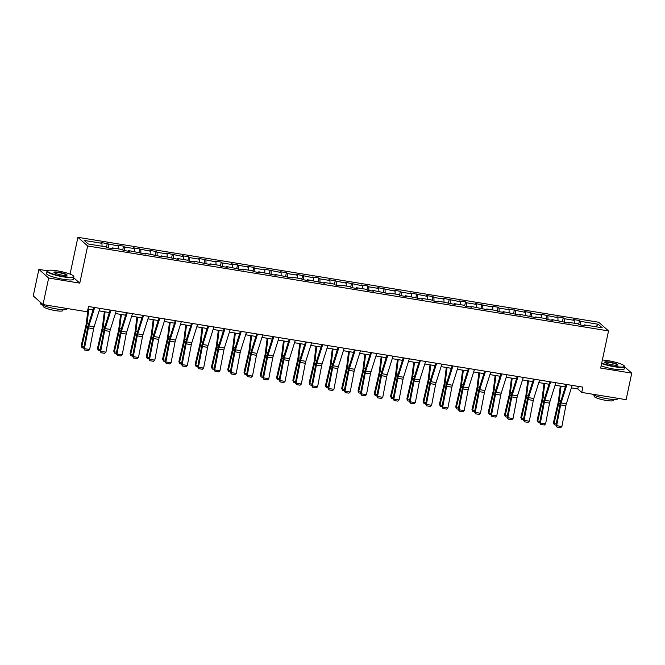 <?xml version="1.0" encoding="UTF-8"?>
<svg xmlns="http://www.w3.org/2000/svg" width="665" height="665" viewBox="0 0 665 665"><rect width="100%" height="100%" fill="white"/><g stroke="black" fill="none" stroke-linecap="round" stroke-linejoin="round"><path stroke-width="1" d="M47.365 270.771L38.886 269.392L33.25 295.925L43.017 304.578L87.381 311.819L88.512 306.507L582.873 387.13L581.75 392.433L626.114 399.673L631.75 373.14L624.61 366.806M70.066 274.13L77.896 237.314L598.774 322.259L608.542 330.921L87.655 245.975L77.896 237.314M598.209 324.246L580.462 321.353L579.498 320.505L573.23 319.483L574.194 320.331L564.178 318.701L563.213 317.845L556.946 316.823L557.91 317.679L540.662 314.171L541.626 315.019L531.609 313.39L530.645 312.533L524.377 311.511L525.342 312.367L508.093 308.859L509.058 309.715L499.041 308.078L498.077 307.222L491.809 306.199L492.773 307.055L475.533 303.548L476.489 304.404L466.473 302.766L465.508 301.91L459.249 300.888L460.205 301.744L442.965 298.236L443.921 299.092L433.904 297.454L432.94 296.598L426.681 295.576L427.637 296.432L410.396 292.924L411.352 293.78L401.336 292.143L400.372 291.287L394.112 290.272L395.077 291.12L377.828 287.613L378.792 288.469L368.767 286.831L367.803 285.975L361.544 284.961L362.508 285.809L345.26 282.301L346.224 283.157L328.976 279.649L329.94 280.497L319.915 278.868L318.951 278.012L312.691 276.989L313.656 277.845L296.407 274.337L297.371 275.185L287.347 273.556L286.382 272.7L280.123 271.677L281.087 272.534L263.839 269.026L264.803 269.882L254.778 268.244L253.814 267.388L247.555 266.366L248.519 267.222L231.27 263.714L232.235 264.57L222.21 262.933L221.246 262.077L214.986 261.054L215.95 261.91L198.702 258.402L199.666 259.259L189.641 257.621L188.677 256.765L182.418 255.742L183.382 256.599L166.134 253.091L167.098 253.947L157.073 252.309L156.109 251.453L149.849 250.439L150.814 251.287L133.565 247.779L134.53 248.635L124.505 246.998L123.54 246.141L117.281 245.127L118.245 245.975L100.997 242.467L101.961 243.324L84.214 240.431L88.229 243.98L105.976 246.881L106.932 247.729L113.2 248.752L112.235 247.895L122.26 249.533L123.216 250.389L129.484 251.412L128.52 250.555L145.768 254.063L144.804 253.207L162.052 256.723L161.088 255.867L178.336 259.375L177.372 258.519L187.389 260.156L188.353 261.012L194.621 262.035L193.656 261.179L210.905 264.687L209.941 263.83L219.957 265.468L220.921 266.324L227.189 267.338L226.225 266.49L243.473 269.998L242.509 269.142L252.525 270.78L253.49 271.636L259.757 272.65L258.793 271.802L276.041 275.31L275.077 274.454L292.326 277.962L291.361 277.114L301.378 278.743L302.342 279.599L308.61 280.622L307.646 279.766L324.894 283.273L323.93 282.425L333.946 284.055L334.911 284.911L341.178 285.933L340.214 285.077L350.231 286.715L351.195 287.563L357.462 288.585L356.498 287.729L366.515 289.366L367.479 290.223L373.747 291.245L372.782 290.389L390.031 293.897L389.067 293.041L399.083 294.678L400.047 295.534L406.315 296.557L405.351 295.701L422.599 299.208L421.635 298.352L431.651 299.99L432.616 300.846L438.875 301.868L437.919 301.012L455.159 304.52L454.203 303.664L464.22 305.301L465.184 306.158L471.443 307.172L470.488 306.324L487.728 309.832L486.772 308.976L496.788 310.613L497.752 311.469L504.012 312.484L503.056 311.636L520.296 315.144L519.34 314.287L536.58 317.795L535.616 316.947L545.641 318.577L546.605 319.433L552.864 320.455L551.9 319.599L569.149 323.107L568.184 322.259L578.209 323.888L579.173 324.744L585.433 325.767L584.469 324.911L602.216 327.803L598.209 324.246L595.94 326.781M111.861 248.535L112.235 247.895M108.22 244.346L108.329 247.962M118.245 245.975L118.328 248.893M128.145 251.187L128.52 250.555M124.505 246.998L124.613 250.614M134.53 248.635L134.613 251.553M144.43 253.847L144.804 253.207M140.789 249.658L140.897 253.274M150.814 251.287L150.897 254.205M160.714 256.499L161.088 255.867M157.073 252.309L157.181 255.925M167.098 253.947L167.181 256.856M176.998 259.159L177.372 258.519M173.357 254.969L173.465 258.585M183.382 256.599L183.465 259.516M193.282 261.81L193.656 261.179M189.641 257.621L189.749 261.237M199.666 259.259L199.749 262.168M209.566 264.471L209.941 263.83M205.926 260.281L206.034 263.889M215.95 261.91L216.034 264.828M225.851 267.122L226.225 266.49M222.21 262.933L222.318 266.549M232.235 264.57L232.318 267.48M242.135 269.782L242.509 269.142M238.494 265.584L238.602 269.2M248.519 267.222L248.602 270.14M258.419 272.434L258.793 271.802M254.778 268.244L254.886 271.86M264.803 269.882L264.886 272.791M274.703 275.094L275.077 274.454M271.062 270.896L271.17 274.512M281.087 272.534L281.17 275.451M290.987 277.746L291.361 277.114M287.347 273.556L287.455 277.172M297.371 275.185L297.454 278.103M307.272 280.406L307.646 279.766M303.631 276.208L303.739 279.824M313.656 277.845L313.739 280.763M323.556 283.057L323.93 282.425M319.915 278.868L320.023 282.484M329.94 280.497L330.023 283.415M339.832 285.709L340.214 285.077M336.199 281.519L336.307 285.135M346.224 283.157L346.307 286.075M356.116 288.369L356.498 287.729M352.483 284.179L352.591 287.795M362.508 285.809L362.591 288.726M372.4 291.021L372.782 290.389M368.767 286.831L368.875 290.447M378.792 288.469L378.875 291.386M388.684 293.681L389.067 293.041M385.052 289.491L385.16 293.107M395.077 291.12L395.16 294.038M404.968 296.332L405.351 295.701M401.336 292.143L401.444 295.759M411.352 293.78L411.444 296.69M421.253 298.992L421.635 298.352M417.62 294.803L417.728 298.419M427.637 296.432L427.728 299.35M437.537 301.644L437.919 301.012M433.904 297.454L434.012 301.07M443.921 299.092L444.012 302.001M453.821 304.304L454.203 303.664M450.188 300.115L450.296 303.722M460.205 301.744L460.296 304.661M470.105 306.956L470.488 306.324M466.473 302.766L466.581 306.382M476.489 304.404L476.581 307.313M486.389 309.616L486.772 308.976M482.757 305.418L482.865 309.034M492.773 307.055L492.865 309.973M502.674 312.267L503.056 311.636M499.041 308.078L499.149 311.694M509.058 309.715L509.149 312.625M518.958 314.927L519.34 314.287M515.325 310.73L515.433 314.346M525.342 312.367L525.433 315.285M535.242 317.579L535.616 316.947M531.609 313.39L531.717 317.006M541.626 315.019L541.717 317.937M551.526 320.239L551.9 319.599M547.894 316.041L548.002 319.657M557.91 317.679L558.001 320.597M567.81 322.891L568.184 322.259M564.178 318.701L564.286 322.317M574.194 320.331L574.286 323.248M584.094 325.542L584.469 324.911M580.462 321.353L580.57 324.969M38.886 269.392L48.653 278.045L43.017 304.578M48.653 278.045L79.767 283.124L87.655 245.975M608.542 330.921L600.645 368.061L631.75 373.14M571.36 387.878L577.785 388.925L581.75 392.433M87.971 309.05L93.067 309.882M99.127 310.871L109.343 312.533M115.411 313.523L125.627 315.193M131.695 316.183L141.911 317.845M147.979 318.834L158.195 320.505M164.263 321.486L174.479 323.157M180.548 324.146L190.764 325.808M196.832 326.798L207.048 328.468M213.116 329.458L223.332 331.12M229.4 332.109L239.616 333.78M245.684 334.769L255.9 336.432M261.968 337.421L272.185 339.092M278.253 340.081L288.469 341.744M294.537 342.733L304.753 344.404M310.821 345.393L321.037 347.055M327.105 348.044L337.321 349.715M343.389 350.704L353.605 352.367M359.674 353.356L369.89 355.027M375.958 356.016L386.174 357.679M392.242 358.668L402.458 360.339M408.526 361.328L418.742 362.99M424.802 363.979L435.026 365.65M441.086 366.631L451.311 368.302M457.37 369.291L467.595 370.954M473.655 371.943L483.879 373.614M489.939 374.603L500.163 376.265M506.223 377.255L516.447 378.925M522.507 379.915L532.731 381.577M538.791 382.566L549.016 384.237M555.076 385.226L565.3 386.889M101.961 243.324L102.044 246.241M578.326 386.39L577.785 388.925M579.498 320.505L578.683 324.312M563.213 317.845L562.399 321.661M546.929 315.193L546.115 319M530.645 312.533L529.83 316.349M514.361 309.882L513.546 313.689M498.077 307.222L497.262 311.037M481.793 304.57L480.986 308.377M465.508 301.91L464.702 305.725M449.224 299.258L448.418 303.065M432.94 296.598L432.134 300.414M416.656 293.947L415.849 297.754M400.372 291.287L399.565 295.102M384.087 288.635L383.281 292.442M367.803 285.975L366.997 289.79M351.519 283.323L350.713 287.139M335.235 280.672L334.428 284.479M318.951 278.012L318.144 281.827M302.666 275.36L301.86 279.167M286.382 272.7L285.576 276.515M270.098 270.048L269.292 273.855M253.814 267.388L253.008 271.204M237.53 264.737L236.723 268.544M221.246 262.077L220.439 265.892M204.961 259.425L204.155 263.232M188.677 256.765L187.871 260.58M172.393 254.113L171.587 257.92M156.109 251.453L155.302 255.269M139.825 248.801L139.018 252.609M123.54 246.141L122.734 249.957M107.256 243.49L106.45 247.297M79.767 283.124L73.715 277.762M572.149 385.384L566.347 403.805A5.503 1.513 -80.7 0 0 565.857 405.758L561.875 426.531L556.663 425.683L556.962 427.088L555.965 425.284L559.938 404.519A8.254 2.269 99.3 0 1 560.67 401.577L566.09 384.395M555.965 425.284L556.663 425.683L560.637 404.91A5.503 1.513 -80.7 0 1 561.127 402.948L566.929 384.528M561.875 426.531L560.62 427.686L556.962 427.088M560.287 386.074L558.492 400.613A5.503 1.513 99.3 0 1 558.126 402.682L553.413 422.799L554.028 423.572L558.741 403.456A8.254 2.269 -80.7 0 0 559.29 400.355L561.044 386.199M555.998 425.101L554.311 424.827L553.413 422.799M554.311 424.827L554.028 423.572L556.223 423.929M601.7 363.098A13.425 2.211 12 0 0 614.468 366.373A13.425 2.211 12 0 0 624.269 365.908A13.425 2.211 12 0 0 608.034 360.663A13.425 2.211 12 0 0 602.357 360.023M624.269 365.908L624.526 366.282A13.749 2.261 -168 0 1 624.635 366.698A13.749 2.261 -168 0 1 614.485 366.756A13.749 2.261 -168 0 1 601.617 363.489M612.864 364.944A6.708 1.106 -168 0 1 604.743 362.325A6.708 1.106 -168 0 1 609.639 362.093A6.708 1.106 -168 0 1 617.685 365.077A6.708 1.106 -168 0 1 612.864 364.944M617.419 365.176A6.384 1.047 12 0 0 617.428 365.16A6.384 1.047 12 0 0 609.655 362.475A6.384 1.047 12 0 0 604.942 362.508A6.384 1.047 12 0 0 604.942 362.525M617.91 398.335L617.818 398.751A13.749 2.261 -168 0 1 607.669 398.809A13.749 2.261 -168 0 1 591.717 394.062M613.729 399.482L613.537 400.388A9.9 1.629 -168 0 1 606.231 400.438A9.9 1.629 -168 0 1 594.169 396.274L594.36 395.367M624.635 366.698L624.136 369.033A13.749 2.261 -168 0 1 613.986 369.092A13.749 2.261 -168 0 1 601.118 365.825M63.74 276.557A13.425 2.211 12 0 0 73.541 276.091A13.425 2.211 12 0 0 57.298 270.846A13.425 2.211 12 0 0 47.647 270.589A13.425 2.211 12 0 0 63.74 276.557M73.541 276.091L73.79 276.474A13.749 2.261 -168 0 1 73.898 276.881A13.749 2.261 -168 0 1 63.749 276.948A13.749 2.261 -168 0 1 46.999 271.162A13.749 2.261 -168 0 1 47.265 270.838L47.647 270.589M62.128 275.127A6.708 1.106 -168 0 1 54.006 272.509A6.708 1.106 -168 0 1 58.911 272.276A6.708 1.106 -168 0 1 66.949 275.26A6.708 1.106 -168 0 1 62.128 275.127M66.683 275.368A6.384 1.047 12 0 0 66.691 275.352A6.384 1.047 12 0 0 58.919 272.667A6.384 1.047 12 0 0 54.206 272.7A6.384 1.047 12 0 0 54.206 272.716M67.173 308.518L67.09 308.934A13.749 2.261 -168 0 1 56.932 309.001A13.749 2.261 -168 0 1 40.183 303.215L40.39 302.251M62.992 309.674L62.801 310.572A9.9 1.629 -168 0 1 55.494 310.622A9.9 1.629 -168 0 1 43.433 306.457L43.624 305.551M73.898 276.881L73.399 279.217A13.749 2.261 -168 0 1 63.25 279.283A13.749 2.261 -168 0 1 46.5 273.498L46.999 271.162M555.865 382.724L550.063 401.145A5.503 1.513 -80.7 0 0 549.573 403.106L545.599 423.871L540.379 423.023L540.678 424.428L539.681 422.632L543.654 401.86A8.254 2.269 99.3 0 1 544.386 398.925L549.805 381.735M539.681 422.632L540.379 423.023L544.352 402.25A5.503 1.513 -80.7 0 1 544.843 400.297L550.645 381.876M545.599 423.871L544.336 425.026L540.678 424.428M539.581 380.072L533.779 398.493A5.503 1.513 -80.7 0 0 533.288 400.446L529.315 421.219L524.095 420.371L524.394 421.776L523.397 419.972L527.37 399.208A8.254 2.269 99.3 0 1 528.101 396.274L533.521 379.083M523.397 419.972L524.095 420.371L528.068 399.599A5.503 1.513 -80.7 0 1 528.559 397.637L534.361 379.216M529.315 421.219L528.052 422.375L524.394 421.776M544.003 383.414L542.208 397.961A5.503 1.513 99.3 0 1 541.842 400.022L537.129 420.147L537.744 420.92L542.457 400.804A8.254 2.269 -80.7 0 0 543.006 397.703L544.76 383.539M539.714 422.441L538.027 422.167L537.129 420.147M538.027 422.167L537.744 420.92L539.938 421.278M527.719 380.762L525.924 395.309A5.503 1.513 99.3 0 1 525.558 397.371L520.845 417.487L521.46 418.26L526.173 398.144A8.254 2.269 -80.7 0 0 526.722 395.052L528.476 380.887M523.43 419.79L521.742 419.515L520.845 417.487M521.742 419.515L521.46 418.26L523.654 418.618M523.297 377.412L517.495 395.833A5.503 1.513 -80.7 0 0 517.004 397.795L513.031 418.568L507.811 417.711L508.11 419.125L507.112 417.321L511.086 396.548A8.254 2.269 99.3 0 1 511.817 393.613L517.237 376.423M507.112 417.321L507.811 417.711L511.784 396.939A5.503 1.513 -80.7 0 1 512.274 394.985L518.077 376.565M513.031 418.568L511.767 419.715L508.11 419.125M507.013 374.761L501.211 393.181A5.503 1.513 -80.7 0 0 500.72 395.135L496.747 415.908L491.526 415.06L491.826 416.465L490.828 414.669L494.802 393.896A8.254 2.269 99.3 0 1 495.533 390.962L500.953 373.772M490.828 414.669L491.526 415.06L495.5 394.287A5.503 1.513 -80.7 0 1 495.99 392.333L501.792 373.905M496.747 415.908L495.483 417.063L491.826 416.465M490.728 372.101L484.926 390.521A5.503 1.513 -80.7 0 0 484.436 392.483L480.463 413.256L475.242 412.4L475.542 413.813L474.544 412.009L478.517 391.236A8.254 2.269 99.3 0 1 479.249 388.302L484.669 371.112M474.544 412.009L475.242 412.4L479.216 391.635A5.503 1.513 -80.7 0 1 479.706 389.673L485.508 371.253M480.463 413.256L479.199 414.403L475.542 413.813M511.435 378.111L509.639 392.649A5.503 1.513 99.3 0 1 509.274 394.711L504.56 414.835L505.176 415.608L509.889 395.492A8.254 2.269 -80.7 0 0 510.437 392.392L512.191 378.227M507.146 417.13L505.458 416.855L504.56 414.835M505.458 416.855L505.176 415.608L507.37 415.966M495.151 375.451L493.355 389.998A5.503 1.513 99.3 0 1 492.989 392.059L488.276 412.175L488.891 412.948L493.605 392.832A8.254 2.269 -80.7 0 0 494.153 389.74L495.907 375.575M490.861 414.478L489.174 414.204L488.276 412.175M489.174 414.204L488.891 412.948L491.086 413.306M478.867 372.799L477.071 387.338A5.503 1.513 99.3 0 1 476.705 389.399L471.992 409.524L472.607 410.297L477.32 390.18A8.254 2.269 -80.7 0 0 477.869 387.08L479.623 372.915M474.577 411.818L472.89 411.544L471.992 409.524M472.89 411.544L472.607 410.297L474.802 410.654M462.582 370.139L460.787 384.686A5.503 1.513 99.3 0 1 460.421 386.747L455.708 406.864L456.323 407.637L461.036 387.52A8.254 2.269 -80.7 0 0 461.585 384.428L463.339 370.264M458.293 409.166L456.606 408.892L455.708 406.864M456.606 408.892L456.323 407.637L458.518 407.994M446.298 367.487L444.503 382.026A5.503 1.513 99.3 0 1 444.137 384.096L439.424 404.212L440.039 404.985L444.752 384.869A8.254 2.269 -80.7 0 0 445.301 381.768L447.055 367.604M442.009 406.506L440.321 406.232L439.424 404.212M440.321 406.232L440.039 404.985L442.233 405.342M430.014 364.827L428.218 379.374A5.503 1.513 99.3 0 1 427.853 381.436L423.14 401.552L423.755 402.333L428.468 382.209A8.254 2.269 -80.7 0 0 429.016 379.117L430.77 364.952M425.725 403.854L424.037 403.58L423.14 401.552M424.037 403.58L423.755 402.333L425.949 402.691M413.73 362.176L411.934 376.714A5.503 1.513 99.3 0 1 411.569 378.784L406.855 398.9L407.47 399.673L412.184 379.557A8.254 2.269 -80.7 0 0 412.732 376.457L414.486 362.3M409.441 401.203L407.753 400.92L406.855 398.9M407.753 400.92L407.47 399.673L409.665 400.031M397.446 359.516L395.65 374.062A5.503 1.513 99.3 0 1 395.284 376.124L390.571 396.24L391.186 397.022L395.899 376.897A8.254 2.269 -80.7 0 0 396.448 373.805L398.202 359.64M393.156 398.543L391.469 398.269L390.571 396.24M391.469 398.269L391.186 397.022L393.381 397.379M381.161 356.864L379.366 371.403A5.503 1.513 99.3 0 1 379 373.472L374.287 393.589L374.902 394.362L379.615 374.245A8.254 2.269 -80.7 0 0 380.164 371.145L381.918 356.989M376.872 395.891L375.185 395.609L374.287 393.589M375.185 395.609L374.902 394.362L377.097 394.719M364.877 354.204L363.082 368.751A5.503 1.513 99.3 0 1 362.716 370.812L358.003 390.929L358.618 391.71L363.331 371.585A8.254 2.269 -80.7 0 0 363.88 368.493L365.634 354.329M360.588 393.231L358.901 392.957L358.003 390.929M358.901 392.957L358.618 391.71L360.812 392.067M348.593 351.552L346.798 366.091A5.503 1.513 99.3 0 1 346.432 368.161L341.719 388.277L342.334 389.05L347.047 368.934A8.254 2.269 -80.7 0 0 347.596 365.833L349.349 351.677M344.304 390.579L342.616 390.297L341.719 388.277M342.616 390.297L342.334 389.05L344.528 389.407M332.309 348.892L330.513 363.439A5.503 1.513 99.3 0 1 330.148 365.501L325.434 385.625L326.05 386.398L330.763 366.274A8.254 2.269 -80.7 0 0 331.311 363.181L333.065 349.017M328.02 387.919L326.332 387.645L325.434 385.625M326.332 387.645L326.05 386.398L328.244 386.756M316.025 346.241L314.229 360.779A5.503 1.513 99.3 0 1 313.863 362.849L309.15 382.965L309.765 383.738L314.478 363.622A8.254 2.269 -80.7 0 0 315.027 360.521L316.781 346.365M311.735 385.268L310.048 384.993L309.15 382.965M310.048 384.993L309.765 383.738L311.96 384.096M299.74 343.581L297.945 358.127A5.503 1.513 99.3 0 1 297.579 360.189L292.866 380.314L293.481 381.087L298.194 360.97A8.254 2.269 -80.7 0 0 298.751 357.87L300.497 343.705M295.451 382.608L293.764 382.333L292.866 380.314M293.764 382.333L293.481 381.087L295.676 381.444M283.456 340.929L281.661 355.467A5.503 1.513 99.3 0 1 281.295 357.537L276.582 377.654L277.197 378.427L281.91 358.31A8.254 2.269 -80.7 0 0 282.467 355.218L284.213 341.054M279.167 379.956L277.48 379.682L276.582 377.654M277.48 379.682L277.197 378.427L279.391 378.784M267.172 338.277L265.377 352.816A5.503 1.513 99.3 0 1 265.011 354.877L260.298 375.002L260.913 375.775L265.626 355.659A8.254 2.269 -80.7 0 0 266.183 352.558L267.928 338.394M262.883 377.296L261.195 377.022L260.298 375.002M261.195 377.022L260.913 375.775L263.107 376.132M250.888 335.617L249.092 350.164A5.503 1.513 99.3 0 1 248.727 352.226L244.013 372.342L244.629 373.115L249.342 352.999A8.254 2.269 -80.7 0 0 249.899 349.906L251.644 335.742M246.599 374.644L244.911 374.37L244.013 372.342M244.911 374.37L244.629 373.115L246.823 373.472M234.604 332.966L232.808 347.504A5.503 1.513 99.3 0 1 232.442 349.566L227.729 369.69L228.344 370.463L233.058 350.347A8.254 2.269 -80.7 0 0 233.615 347.246L235.36 333.082M230.314 371.984L228.627 371.71L227.729 369.69M228.627 371.71L228.344 370.463L230.539 370.821M218.32 330.306L216.524 344.852A5.503 1.513 99.3 0 1 216.158 346.914L211.445 367.03L212.06 367.803L216.773 347.687A8.254 2.269 -80.7 0 0 217.33 344.595L219.076 330.43M214.03 369.333L212.343 369.058L211.445 367.03M212.343 369.058L212.06 367.803L214.255 368.161M474.444 369.449L468.642 387.87A5.503 1.513 -80.7 0 0 468.152 389.823L464.178 410.596L458.958 409.748L459.257 411.153L458.26 409.357L462.233 388.584A8.254 2.269 99.3 0 1 462.965 385.65L468.384 368.46M458.26 409.357L458.958 409.748L462.931 388.975A5.503 1.513 -80.7 0 1 463.422 387.022L469.224 368.593M464.178 410.596L462.915 411.751L459.257 411.153M458.16 366.789L452.358 385.21A5.503 1.513 -80.7 0 0 451.868 387.171L447.894 407.944L442.674 407.088L442.973 408.501L441.976 406.697L445.949 385.924A8.254 2.269 99.3 0 1 446.681 382.99L452.1 365.8M441.976 406.697L442.674 407.088L446.647 386.323A5.503 1.513 -80.7 0 1 447.138 384.362L452.94 365.941M447.894 407.944L446.631 409.091L442.973 408.501M441.876 364.137L436.074 382.558A5.503 1.513 -80.7 0 0 435.583 384.52L431.61 405.284L426.39 404.436L426.697 405.841L425.691 404.046L429.665 383.273A8.254 2.269 99.3 0 1 430.396 380.338L435.816 363.148M425.691 404.046L426.39 404.436L430.363 383.663A5.503 1.513 -80.7 0 1 430.854 381.71L436.656 363.281M431.61 405.284L430.346 406.44L426.697 405.841M425.592 361.477L419.79 379.906A5.503 1.513 -80.7 0 0 419.299 381.86L415.326 402.633L410.106 401.776L410.413 403.19L409.407 401.386L413.381 380.621A8.254 2.269 99.3 0 1 414.112 377.678L419.532 360.488M409.407 401.386L410.106 401.776L414.079 381.012A5.503 1.513 -80.7 0 1 414.569 379.05L420.371 360.63M415.326 402.633L414.062 403.78L410.413 403.19M409.308 358.826L403.505 377.246A5.503 1.513 -80.7 0 0 403.015 379.208L399.042 399.973L393.821 399.125L394.129 400.529L393.123 398.734L397.096 377.961A8.254 2.269 99.3 0 1 397.828 375.027L403.248 357.837M393.123 398.734L393.821 399.125L397.795 378.352A5.503 1.513 -80.7 0 1 398.285 376.398L404.087 357.969M399.042 399.973L397.778 401.128L394.129 400.529M393.023 356.166L387.221 374.594A5.503 1.513 -80.7 0 0 386.731 376.548L382.757 397.321L377.537 396.465L377.845 397.878L376.839 396.074L380.812 375.309A8.254 2.269 99.3 0 1 381.544 372.367L386.964 355.176M376.839 396.074L377.537 396.465L381.51 375.7A5.503 1.513 -80.7 0 1 382.001 373.738L387.803 355.318M382.757 397.321L381.494 398.468L377.845 397.878M376.739 353.514L370.937 371.935A5.503 1.513 -80.7 0 0 370.447 373.896L366.473 394.661L361.253 393.813L361.56 395.218L360.555 393.422L364.528 372.649A8.254 2.269 99.3 0 1 365.26 369.715L370.679 352.525M360.555 393.422L361.253 393.813L365.226 373.04A5.503 1.513 -80.7 0 1 365.717 371.087L371.519 352.666M366.473 394.661L365.21 395.816L361.56 395.218M360.455 350.854L354.653 369.283A5.503 1.513 -80.7 0 0 354.162 371.236L350.189 392.009L344.969 391.153L345.276 392.566L344.271 390.762L348.244 369.998A8.254 2.269 99.3 0 1 348.975 367.055L354.395 349.873M344.271 390.762L344.969 391.153L348.942 370.388A5.503 1.513 -80.7 0 1 349.433 368.427L355.235 350.006M350.189 392.009L348.925 393.165L345.276 392.566M344.171 348.202L338.369 366.623A5.503 1.513 -80.7 0 0 337.878 368.585L333.905 389.349L328.685 388.501L328.992 389.906L327.986 388.111L331.96 367.338A8.254 2.269 99.3 0 1 332.691 364.403L338.111 347.213M327.986 388.111L328.685 388.501L332.658 367.728A5.503 1.513 -80.7 0 1 333.148 365.775L338.951 347.354M333.905 389.349L332.641 390.505L328.992 389.906M327.887 345.551L322.084 363.971A5.503 1.513 -80.7 0 0 321.594 365.925L317.621 386.697L312.4 385.85L312.708 387.254L311.702 385.451L315.675 364.686A8.254 2.269 99.3 0 1 316.407 361.743L321.827 344.561M311.702 385.451L312.4 385.85L316.374 365.077A5.503 1.513 -80.7 0 1 316.864 363.115L322.666 344.694M317.621 386.697L316.357 387.853L312.708 387.254M311.602 342.891L305.8 361.311A5.503 1.513 -80.7 0 0 305.31 363.273L301.336 384.038L296.116 383.19L296.424 384.594L295.418 382.799L299.391 362.026A8.254 2.269 99.3 0 1 300.123 359.092L305.543 341.901M295.418 382.799L296.116 383.19L300.09 362.417A5.503 1.513 -80.7 0 1 300.58 360.463L306.382 342.043M301.336 384.038L300.073 385.193L296.424 384.594M295.318 340.239L289.516 358.659A5.503 1.513 -80.7 0 0 289.026 360.613L285.052 381.386L279.832 380.538L280.14 381.943L279.134 380.139L283.107 359.374A8.254 2.269 99.3 0 1 283.839 356.44L289.258 339.25M279.134 380.139L279.832 380.538L283.805 359.765A5.503 1.513 -80.7 0 1 284.296 357.803L290.106 339.383M285.052 381.386L283.789 382.541L280.14 381.943M279.034 337.579L273.232 355.999A5.503 1.513 -80.7 0 0 272.741 357.961L268.768 378.734L263.548 377.878L263.855 379.291L262.85 377.487L266.823 356.714A8.254 2.269 99.3 0 1 267.554 353.78L272.974 336.59M262.85 377.487L263.548 377.878L267.521 357.105A5.503 1.513 -80.7 0 1 268.012 355.152L273.822 336.731M268.768 378.734L267.505 379.881L263.855 379.291M262.75 334.927L256.948 353.348A5.503 1.513 -80.7 0 0 256.457 355.301L252.484 376.074L247.264 375.226L247.571 376.631L246.565 374.836L250.539 354.063A8.254 2.269 99.3 0 1 251.27 351.128L256.69 333.938M246.565 374.836L247.264 375.226L251.245 354.453A5.503 1.513 -80.7 0 1 251.727 352.492L257.538 334.071M252.484 376.074L251.22 377.23L247.571 376.631M246.466 332.267L240.663 350.688A5.503 1.513 -80.7 0 0 240.173 352.65L236.2 373.422L230.979 372.566L231.287 373.979L230.281 372.176L234.255 351.403A8.254 2.269 99.3 0 1 234.986 348.468L240.406 331.278M230.281 372.176L230.979 372.566L234.961 351.802A5.503 1.513 -80.7 0 1 235.443 349.84L241.254 331.419M236.2 373.422L234.936 374.57L231.287 373.979M230.181 329.616L224.379 348.036A5.503 1.513 -80.7 0 0 223.889 349.99L219.916 370.762L214.695 369.915L215.003 371.319L213.997 369.524L217.97 348.751A8.254 2.269 99.3 0 1 218.702 345.817L224.122 328.626M213.997 369.524L214.695 369.915L218.677 349.142A5.503 1.513 -80.7 0 1 219.159 347.188L224.97 328.759M219.916 370.762L218.652 371.918L215.003 371.319M213.897 326.956L208.095 345.376A5.503 1.513 -80.7 0 0 207.605 347.338L203.631 368.111L198.411 367.255L198.719 368.668L197.713 366.864L201.686 346.091A8.254 2.269 99.3 0 1 202.418 343.157L207.837 325.966M197.713 366.864L198.411 367.255L202.393 346.49A5.503 1.513 -80.7 0 1 202.875 344.528L208.685 326.108M203.631 368.111L202.368 369.258L198.719 368.668M197.613 324.304L191.811 342.724A5.503 1.513 -80.7 0 0 191.321 344.686L187.347 365.451L182.127 364.603L182.434 366.008L181.429 364.212L185.41 343.439A8.254 2.269 99.3 0 1 186.142 340.505L191.553 323.315M181.429 364.212L182.127 364.603L186.109 343.83A5.503 1.513 -80.7 0 1 186.591 341.877L192.401 323.448M187.347 365.451L186.084 366.606L182.434 366.008M202.035 327.654L200.24 342.192A5.503 1.513 99.3 0 1 199.874 344.262L195.161 364.378L195.776 365.151L200.489 345.035A8.254 2.269 -80.7 0 0 201.046 341.935L202.792 327.77M197.746 366.673L196.059 366.398L195.161 364.378M196.059 366.398L195.776 365.151L197.971 365.509M185.759 324.994L183.956 339.541A5.503 1.513 99.3 0 1 183.59 341.602L178.877 361.718L179.492 362.492L184.205 342.375A8.254 2.269 -80.7 0 0 184.762 339.283L186.508 325.119M181.462 364.021L179.774 363.747L178.877 361.718M179.774 363.747L179.492 362.492L181.686 362.857M181.337 321.644L175.527 340.073A5.503 1.513 -80.7 0 0 175.036 342.026L171.063 362.799L165.843 361.943L166.15 363.356L165.144 361.552L169.126 340.788A8.254 2.269 99.3 0 1 169.858 337.845L175.269 320.655M165.144 361.552L165.843 361.943L169.824 341.178A5.503 1.513 -80.7 0 1 170.306 339.216L176.117 320.796M171.063 362.799L169.799 363.946L166.15 363.356M169.475 322.342L167.671 336.881A5.503 1.513 99.3 0 1 167.306 338.951L162.593 359.067L163.208 359.84L167.921 339.724A8.254 2.269 -80.7 0 0 168.478 336.623L170.223 322.459M165.178 361.361L163.49 361.087L162.593 359.067M163.49 361.087L163.208 359.84L165.402 360.197M165.053 318.992L159.243 337.413A5.503 1.513 -80.7 0 0 158.76 339.374L154.779 360.139L149.559 359.291L149.866 360.696L148.86 358.901L152.842 338.128A8.254 2.269 99.3 0 1 153.573 335.193L158.985 318.003M148.86 358.901L149.559 359.291L153.54 338.518A5.503 1.513 -80.7 0 1 154.022 336.565L159.833 318.136M154.779 360.139L153.515 361.295L149.866 360.696M153.191 319.682L151.387 334.229A5.503 1.513 99.3 0 1 151.022 336.291L146.308 356.407L146.923 357.188L151.637 337.064A8.254 2.269 -80.7 0 0 152.194 333.971L153.939 319.807M148.894 358.709L147.206 358.435L146.308 356.407M147.206 358.435L146.923 357.188L149.118 357.546M148.769 316.332L142.958 334.761A5.503 1.513 -80.7 0 0 142.476 336.714L138.495 357.487L133.274 356.631L133.582 358.044L132.576 356.24L136.558 335.476A8.254 2.269 99.3 0 1 137.289 332.533L142.701 315.343M132.576 356.24L133.274 356.631L137.256 335.867A5.503 1.513 -80.7 0 1 137.738 333.905L143.549 315.484M138.495 357.487L137.231 358.635L133.582 358.044M136.907 317.03L135.103 331.569A5.503 1.513 99.3 0 1 134.737 333.639L130.024 353.755L130.639 354.528L135.352 334.412A8.254 2.269 -80.7 0 0 135.909 331.311L137.655 317.155M132.609 356.058L130.922 355.775L130.024 353.755M130.922 355.775L130.639 354.528L132.834 354.886M132.485 313.681L126.674 332.101A5.503 1.513 -80.7 0 0 126.192 334.063L122.21 354.827L116.99 353.979L117.298 355.384L116.292 353.589L120.274 332.816A8.254 2.269 99.3 0 1 121.005 329.882L126.417 312.691M116.292 353.589L116.99 353.979L120.972 333.207A5.503 1.513 -80.7 0 1 121.454 331.253L127.264 312.833M122.21 354.827L120.947 355.983L117.298 355.384M120.623 314.37L118.819 328.917A5.503 1.513 99.3 0 1 118.453 330.979L113.74 351.095L114.355 351.876L119.068 331.752A8.254 2.269 -80.7 0 0 119.625 328.66L121.371 314.495M116.325 353.398L114.638 353.123L113.74 351.095M114.638 353.123L114.355 351.876L116.55 352.234M116.2 311.021L110.39 329.449A5.503 1.513 -80.7 0 0 109.908 331.403L105.926 352.176L100.706 351.32L101.014 352.733L100.008 350.929L103.989 330.164A8.254 2.269 99.3 0 1 104.721 327.222L110.132 310.04M100.008 350.929L100.706 351.32L104.688 330.555A5.503 1.513 -80.7 0 1 105.17 328.593L110.98 310.173M105.926 352.176L104.663 353.331L101.014 352.733M104.338 311.719L102.535 326.257A5.503 1.513 99.3 0 1 102.169 328.327L97.456 348.443L98.071 349.216L102.784 329.1A8.254 2.269 -80.7 0 0 103.341 326L105.087 311.843M100.041 350.746L98.353 350.463L97.456 348.443M98.353 350.463L98.071 349.216L100.265 349.574M99.916 308.369L94.106 326.789A5.503 1.513 -80.7 0 0 93.624 328.751L89.642 349.516L84.422 348.668L84.729 350.073L83.724 348.277L87.705 327.504A8.254 2.269 99.3 0 1 88.437 324.57L93.848 307.38M83.724 348.277L84.422 348.668L88.403 327.895A5.503 1.513 -80.7 0 1 88.886 325.941L94.696 307.521M89.642 349.516L88.379 350.671L84.729 350.073M88.054 309.059L86.251 323.606A5.503 1.513 99.3 0 1 85.885 325.667L81.172 345.783L81.787 346.565L86.5 326.44A8.254 2.269 -80.7 0 0 87.057 323.348L88.802 309.183M83.757 348.086L82.069 347.812L81.172 345.783M82.069 347.812L81.787 346.565L83.981 346.922M566.347 403.805L561.127 402.948M565.857 405.758L560.637 404.91M558.741 403.456L560.113 403.68M559.29 400.355L560.969 400.629M550.063 401.145L544.843 400.297M549.573 403.106L544.352 402.25M533.779 398.493L528.559 397.637M533.288 400.446L528.068 399.599M542.457 400.804L543.829 401.02M543.006 397.703L544.685 397.978M526.173 398.144L527.544 398.368M526.722 395.052L528.401 395.318M517.495 395.833L512.274 394.985M517.004 397.795L511.784 396.939M501.211 393.181L495.99 392.333M500.72 395.135L495.5 394.287M484.926 390.521L479.706 389.673M484.436 392.483L479.216 391.635M509.889 395.492L511.26 395.717M510.437 392.392L512.117 392.666M493.605 392.832L494.976 393.057M494.153 389.74L495.832 390.014M477.32 390.18L478.692 390.405M477.869 387.08L479.548 387.354M461.036 387.52L462.408 387.745M461.585 384.428L463.264 384.703M444.752 384.869L446.124 385.093M445.301 381.768L446.98 382.043M428.468 382.209L429.839 382.433M429.016 379.117L430.696 379.391M412.184 379.557L413.555 379.781M412.732 376.457L414.411 376.731M395.899 376.897L397.271 377.122M396.448 373.805L398.127 374.079M379.615 374.245L380.987 374.47M380.164 371.145L381.843 371.419M363.331 371.585L364.703 371.81M363.88 368.493L365.559 368.767M347.047 368.934L348.418 369.158M347.596 365.833L349.275 366.107M330.763 366.274L332.134 366.498M331.311 363.181L332.99 363.456M314.478 363.622L315.85 363.846M315.027 360.521L316.706 360.796M298.194 360.97L299.566 361.186M298.751 357.87L300.422 358.144M281.91 358.31L283.282 358.535M282.467 355.218L284.138 355.484M265.626 355.659L266.998 355.875M266.183 352.558L267.854 352.832M249.342 352.999L250.713 353.223M249.899 349.906L251.57 350.172M233.058 350.347L234.429 350.571M233.615 347.246L235.285 347.521M216.773 347.687L218.145 347.911M217.33 344.595L219.001 344.869M468.642 387.87L463.422 387.022M468.152 389.823L462.931 388.975M452.358 385.21L447.138 384.362M451.868 387.171L446.647 386.323M436.074 382.558L430.854 381.71M435.583 384.52L430.363 383.663M419.79 379.906L414.569 379.05M419.299 381.86L414.079 381.012M403.505 377.246L398.285 376.398M403.015 379.208L397.795 378.352M387.221 374.594L382.001 373.738M386.731 376.548L381.51 375.7M370.937 371.935L365.717 371.087M370.447 373.896L365.226 373.04M354.653 369.283L349.433 368.427M354.162 371.236L348.942 370.388M338.369 366.623L333.148 365.775M337.878 368.585L332.658 367.728M322.084 363.971L316.864 363.115M321.594 365.925L316.374 365.077M305.8 361.311L300.58 360.463M305.31 363.273L300.09 362.417M289.516 358.659L284.296 357.803M289.026 360.613L283.805 359.765M273.232 355.999L268.012 355.152M272.741 357.961L267.521 357.105M256.948 353.348L251.727 352.492M256.457 355.301L251.245 354.453M240.663 350.688L235.443 349.84M240.173 352.65L234.961 351.802M224.379 348.036L219.159 347.188M223.889 349.99L218.677 349.142M208.095 345.376L202.875 344.528M207.605 347.338L202.393 346.49M191.811 342.724L186.591 341.877M191.321 344.686L186.109 343.83M200.489 345.035L201.861 345.26M201.046 341.935L202.717 342.209M184.205 342.375L185.577 342.6M184.762 339.283L186.433 339.557M175.527 340.073L170.306 339.216M175.036 342.026L169.824 341.178M167.921 339.724L169.292 339.948M168.478 336.623L170.149 336.897M159.243 337.413L154.022 336.565M158.76 339.374L153.54 338.518M151.637 337.064L153.008 337.288M152.194 333.971L153.873 334.246M142.958 334.761L137.738 333.905M142.476 336.714L137.256 335.867M135.352 334.412L136.724 334.636M135.909 331.311L137.589 331.586M126.674 332.101L121.454 331.253M126.192 334.063L120.972 333.207M119.068 331.752L120.44 331.976M119.625 328.66L121.304 328.934M110.39 329.449L105.17 328.593M109.908 331.403L104.688 330.555M102.784 329.1L104.156 329.325M103.341 326L105.02 326.274M94.106 326.789L88.886 325.941M93.624 328.751L88.403 327.895M86.5 326.44L87.871 326.665M87.057 323.348L88.736 323.622"/></g></svg>
